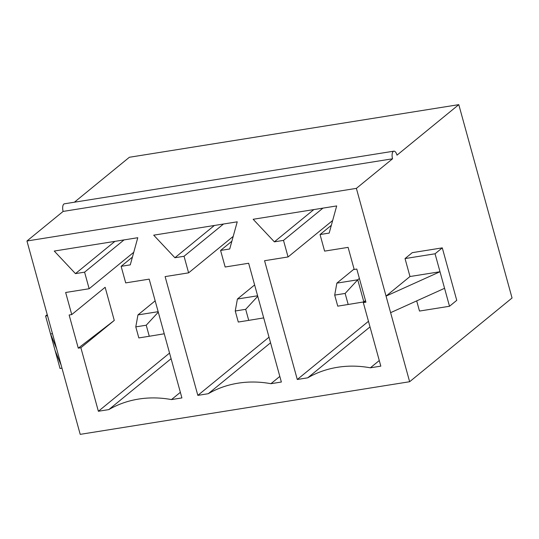 <?xml version="1.0" encoding="UTF-8"?>
<svg xmlns="http://www.w3.org/2000/svg" width="539" height="539" viewBox="0 0 539 539"><rect width="100%" height="100%" fill="white"/><g stroke="black" fill="none" stroke-linecap="round" stroke-linejoin="round"><path stroke-width="0.81" d="M365.476 300.546L363.832 301.894L348.187 304.481L345.142 293.432L334.699 295.102L337.744 306.152L348.187 304.481M359.392 278.454L357.748 279.795L336.862 283.13L354.076 269.062M336.862 283.13L334.699 295.102M363.832 301.894L357.748 279.795L345.142 293.432M257.608 295.79L237.409 299.024L254.624 284.949M245.683 309.325L235.247 310.99L238.285 322.039L248.728 320.375L245.683 309.325L257.743 296.275M237.409 299.024L235.247 310.99M263.699 317.895L248.728 320.375M158.156 311.683L137.95 314.911L155.165 300.836M146.231 325.212L135.788 326.883L138.833 337.926L149.276 336.262L146.231 325.212L158.291 312.169M137.95 314.911L135.788 326.883M164.24 333.782L149.276 336.262M174.906 257.736L153.703 235.166L237.234 221.819L229.722 248.978L220.586 250.433L225.154 267.007L248.647 263.254L281.365 382.03L270.922 383.701A108.71 94.803 -129.3 0 0 208.27 393.706L197.833 395.377L165.116 276.601L188.61 272.849L184.042 256.274L174.906 257.736L214.367 225.477M363.32 302.608L365.927 302.19L356.798 269.049L354.19 269.466L348.1 247.367L324.606 251.12L320.045 234.546L329.181 233.084L336.686 205.932L253.155 219.279L274.364 241.843L283.501 240.387L288.062 256.955L264.568 260.714L297.285 379.49L307.729 377.819A108.71 94.803 -129.3 0 1 370.374 367.814L380.817 366.143L363.32 302.608L365.543 300.789M98.374 411.264L80.877 347.736L78.27 348.154L69.133 315.005L71.748 314.587L65.657 292.488L89.151 288.736L84.589 272.161L75.453 273.623L54.25 251.053L137.782 237.712L130.27 264.865L121.134 266.327L125.702 282.894L149.188 279.141L181.906 397.923L171.469 399.588A108.71 94.803 -129.3 0 0 108.817 409.6L98.374 411.264L169.556 353.079M444.567 288.304L390.613 312.667L386.052 296.093L409.984 276.527L440.006 271.737L449.513 306.26L456.749 300.344L442.29 247.866L435.061 253.781L440.006 271.737L386.052 296.093L356.38 188.367L26.95 241L80.21 434.353L409.64 381.727L512.05 298L458.79 104.647L129.36 157.273L74.402 202.206M390.613 312.667L409.64 381.727M56.622 348.726L50.538 333.958L52.472 333.648M223.503 224.015L184.042 256.274M233.205 236.392L188.61 272.849M269.008 337.185L197.833 395.377M270.558 342.791L208.27 393.706M279.822 376.424L270.922 383.701M231.871 241.209L220.586 250.433M322.955 208.128L283.501 240.387M313.819 209.583L274.364 241.843M332.657 220.498L288.062 256.955M368.467 321.298L297.285 379.49M370.01 326.903L307.729 377.819M379.274 360.537L370.374 367.814M331.323 225.322L320.045 234.546M393.854 151.169L64.431 203.803A5.875 2.567 80.9 0 0 63.13 211.423L392.554 158.789A5.875 2.567 -99.1 0 1 393.854 151.169A5.875 2.567 -99.1 0 1 397.007 155.151L458.79 104.647M356.38 188.367L392.554 158.789M26.95 241L63.13 211.423M409.984 276.527L405.038 258.572L412.274 252.663L442.29 247.866M449.513 306.26L419.497 311.057L416.694 300.89M435.061 253.781L405.038 258.572M114.915 241.364L75.453 273.623M132.419 257.103L121.134 266.327M180.363 392.318L171.469 399.588M171.099 358.684L108.817 409.6M78.27 348.154L114.275 320.435L80.877 347.736M114.275 320.435L105.145 287.287L71.748 314.587M133.753 252.279L89.151 288.736M124.051 239.902L84.589 272.161M47.237 314.655L45.593 316.002L47.526 315.692M45.593 316.002L60.051 368.481L61.978 368.177M61.19 365.301L55.099 350.532"/></g></svg>
